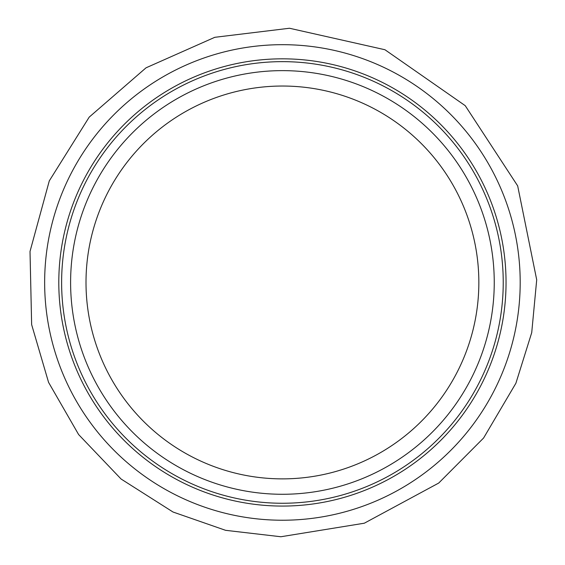 <?xml version="1.0" encoding="UTF-8"?>
<svg xmlns="http://www.w3.org/2000/svg" width="565" height="565" viewBox="0 0 565 565"><rect width="100%" height="100%" fill="white"/><g stroke="black" fill="none" stroke-linecap="round" stroke-linejoin="round"><path stroke-width="0.85" d="M494.248 282.451A211.826 211.826 0 0 1 176.513 465.899A211.826 211.826 0 0 1 176.513 99.009A211.826 211.826 0 0 1 494.248 282.451A211.826 211.826 0 0 1 176.513 465.899A211.826 211.826 0 0 1 176.513 99.009A211.826 211.826 0 0 1 494.248 282.451M281.144 44.684A237.773 237.773 0 0 0 44.684 286.752A237.773 237.773 0 0 0 289.739 520.118A237.773 237.773 0 0 0 519.97 272.125A237.773 237.773 0 0 0 281.144 44.684M478.845 282.451A196.422 196.422 0 0 1 184.211 452.558A196.422 196.422 0 0 1 184.211 112.35A196.422 196.422 0 0 1 478.845 282.451M506.042 282.451A223.62 223.62 0 0 1 170.609 476.111A223.62 223.62 0 0 1 170.609 88.79A223.62 223.62 0 0 1 506.042 282.451M503.231 282.451A220.809 220.809 0 0 1 172.021 473.675A220.809 220.809 0 0 1 172.021 91.226A220.809 220.809 0 0 1 503.231 282.451M536.708 279.816L531.721 332.623L515.894 383.247L483.598 438.009L438.73 483.047L364.326 523.204L280.869 536.75L225.576 530.316L173.01 512.01L121.094 479.028L78.62 434.549L48.576 382.385L31.64 324.614L30.016 251.46L49.289 180.878L89.213 117.11L146.038 67.814L214.792 37.311L289.478 28.25L384.942 49.734L465.228 105.669L517.674 185.885L536.708 279.816"/></g></svg>
